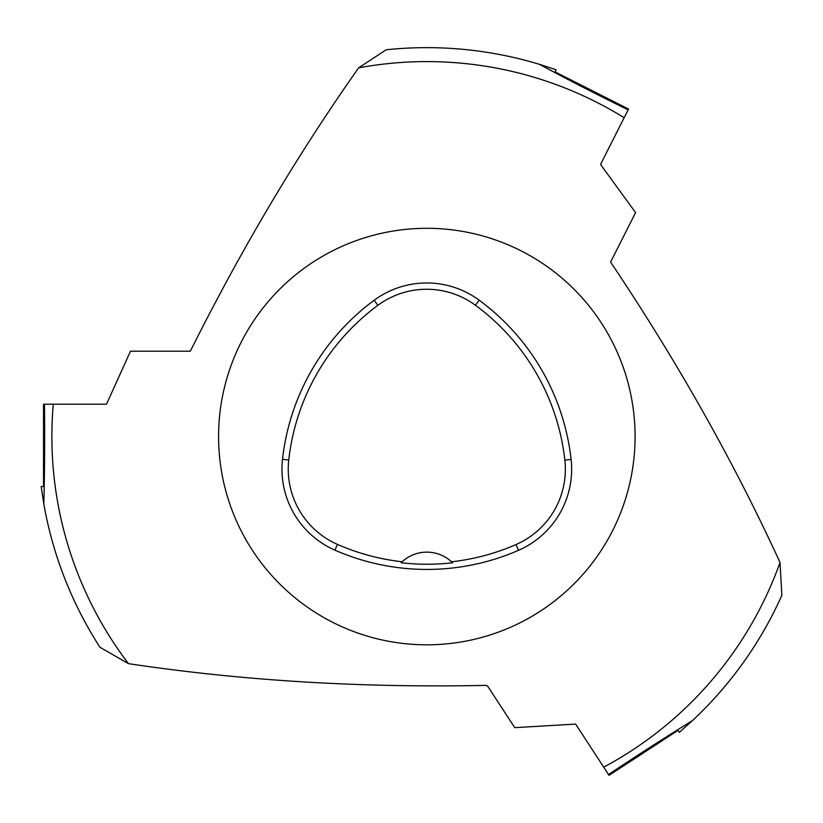 <?xml version="1.0" encoding="UTF-8"?>
<svg xmlns="http://www.w3.org/2000/svg" width="823" height="823" viewBox="0 0 823 823"><rect width="100%" height="100%" fill="white"/><g stroke="black" fill="none" stroke-linecap="round" stroke-linejoin="round"><path stroke-width="1.23" d="M218.579 436.56A208.25 208.25 0 0 1 530.958 256.21A208.25 208.25 0 0 1 530.958 616.911A208.25 208.25 0 0 1 218.579 436.56M282.505 459.347A229.072 229.072 0 0 1 374.146 300.272A88.503 88.503 0 0 1 479.151 300.179A229.072 229.072 0 0 1 571.1 459.429A88.503 88.503 0 0 1 518.521 550.32A229.072 229.072 0 0 1 334.93 550.155A88.503 88.503 0 0 1 282.505 459.347L288.75 460.036A222.796 222.796 0 0 1 377.88 305.323A82.228 82.228 0 0 1 475.427 305.24A222.796 222.796 0 0 1 564.856 460.129A82.228 82.228 0 0 1 516.011 544.569A222.796 222.796 0 0 1 451.539 561.79L452.557 562.767A223.877 223.877 0 0 1 401.13 562.747L402.138 561.77A222.796 222.796 0 0 1 337.451 544.404A82.228 82.228 0 0 1 288.75 460.036M402.138 561.77A36.449 36.449 0 0 1 451.539 561.79M43.804 503.902A388.909 388.909 0 0 0 99.943 647.259L128.481 663.667A374.959 374.959 0 0 1 53.279 404.186L44.473 404.186C44.864 440.356 44.637 473.595 43.804 503.902L41.15 486.537L43.526 486.537L43.526 404.186L44.473 404.186M539.415 64.307A388.909 388.909 0 0 0 386.152 49.781L358.633 67.856A374.959 374.959 0 0 1 624.153 117.72L628.124 109.871C595.605 93.873 566.039 78.689 539.415 64.307L556.111 69.77L555.041 71.889L628.546 109.027L628.124 109.871M692.421 720.65A388.909 388.909 0 0 0 781.85 595.338L780.019 562.469A374.959 374.959 0 0 1 603.712 767.17L608.516 774.546C638.658 754.434 666.62 736.472 692.421 720.65L679.325 732.357L678.029 730.361L609.03 775.338L608.516 774.546M358.633 67.856C297.566 154.467 241.468 248.916 190.329 351.184L130.507 351.184L106.496 404.186L53.279 404.186M603.712 767.17L575.627 724.086L514.745 727.666L487.71 686.197L485.981 685.374C361.585 687.966 242.415 680.734 128.481 663.667M624.153 117.72L600.553 164.446L635.582 212.601L610.594 262.064C677.298 361.523 733.777 461.652 780.019 562.469M377.88 305.323L374.146 300.272M475.427 305.24L479.151 300.179M564.856 460.129L571.1 459.429M516.011 544.569L518.521 550.32M337.451 544.404L334.93 550.155"/></g></svg>
